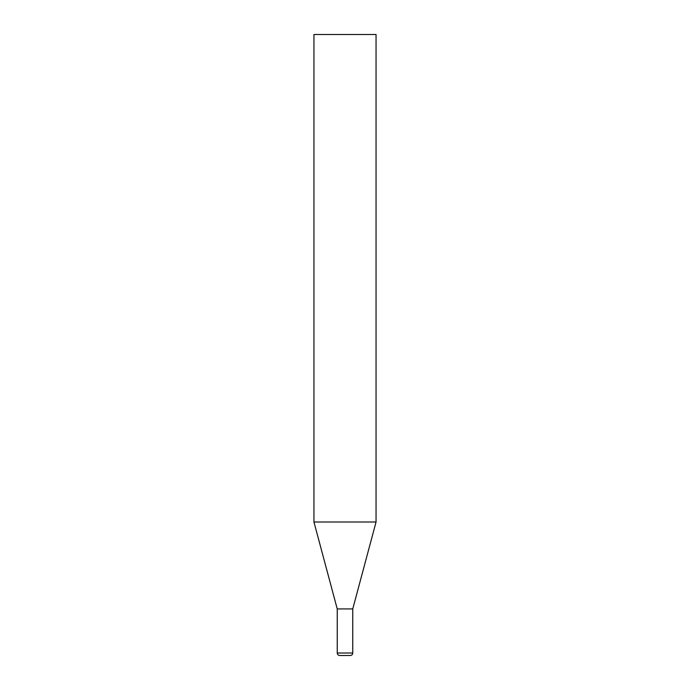 <?xml version="1.0" encoding="UTF-8"?>
<svg xmlns="http://www.w3.org/2000/svg" width="690" height="690" viewBox="0 0 690 690"><rect width="100%" height="100%" fill="white"/><g stroke="black" fill="none" stroke-linecap="round" stroke-linejoin="round"><path stroke-width="1.03" d="M313.95 522.011L376.05 522.011L376.05 34.5L313.95 34.5L313.95 522.011L337.238 608.925L352.763 608.925L376.05 522.011M350.279 655.5L339.721 655.5C338.195 655.336 337.367 654.508 337.238 653.016L352.763 653.016C352.633 654.508 351.805 655.336 350.279 655.5M352.763 608.925L352.763 653.016M337.238 608.925L337.238 653.016"/></g></svg>
